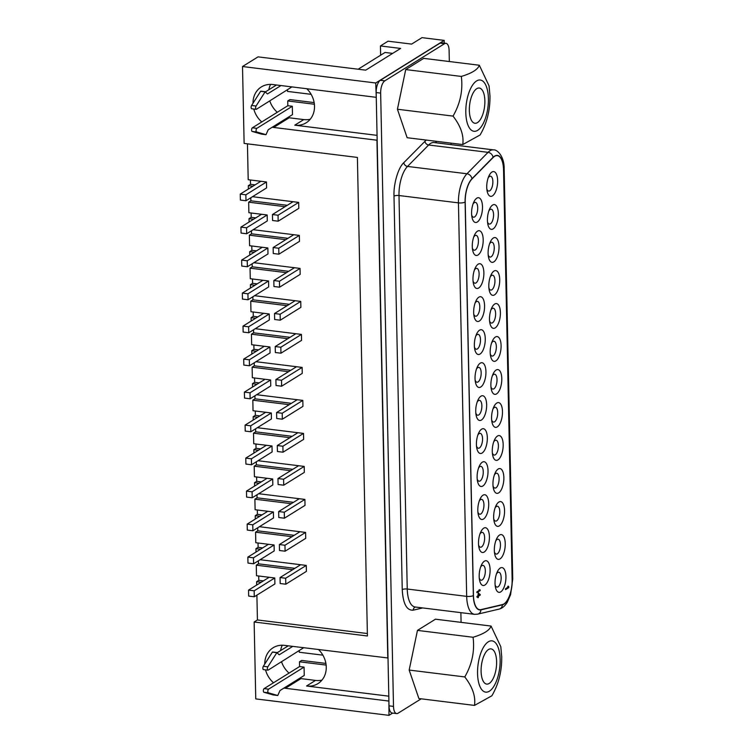 <?xml version="1.0" encoding="UTF-8"?>
<svg xmlns="http://www.w3.org/2000/svg" width="753" height="753" viewBox="0 0 753 753"><rect width="100%" height="100%" fill="white"/><g stroke="black" fill="none" stroke-linecap="round" stroke-linejoin="round"><path stroke-width="1.13" d="M484.866 100.827A17.743 7.511 97 0 0 479.284 88.045A17.743 7.511 97 0 0 469.345 110.484A17.743 7.511 97 0 0 474.936 123.266A17.743 7.511 97 0 0 484.866 100.827M488.405 98.624A25.847 10.947 -83 0 1 477.628 130.354A25.847 10.947 -83 0 1 465.806 112.686A25.847 10.947 -83 0 1 476.593 80.948A25.847 10.947 -83 0 1 488.405 98.624M453.033 116.103L453.033 116.103C460.318 103.462 463.076 90.238 461.325 76.43C471.886 73.239 477.882 69.502 479.322 65.238L489.055 85.861L489.958 95.782C490.212 110.202 486.927 123.266 480.103 134.966L462.737 144.576C464.036 135.662 460.798 126.175 453.033 116.103L397.424 109.241L405.716 69.568L461.325 76.43M496.613 661.661A17.743 7.511 97 0 0 491.031 648.879A17.743 7.511 97 0 0 481.101 671.318A17.743 7.511 97 0 0 486.683 684.091A17.743 7.511 97 0 0 496.613 661.661M477.553 673.521A25.847 10.947 97 0 0 489.375 691.198A25.847 10.947 97 0 0 500.152 659.459A25.847 10.947 97 0 0 488.339 641.791A25.847 10.947 97 0 0 477.553 673.521M491.06 626.063L500.801 646.695L501.705 656.616C501.959 671.036 498.684 684.091 491.86 695.791L474.494 705.41C475.792 696.497 472.555 687.009 464.78 676.938L464.78 676.938C472.065 664.297 474.823 651.072 473.063 637.264C483.624 634.064 489.629 630.327 491.06 626.063L435.46 619.192L417.463 630.393L473.063 637.264M263.719 669.539A1.873 0.791 -83 0 1 263.456 669.605A1.873 0.791 -83 0 1 262.863 668.259A1.873 0.791 -83 0 1 263.334 666.292L272.37 652.126L276.953 652.569M303.657 647.731L268.209 670.095A1.873 0.791 -83 0 1 267.936 670.161A1.873 0.791 -83 0 1 267.353 668.815A1.873 0.791 -83 0 1 267.823 666.847L276.85 652.682L279.212 654.79L292.729 646.385M261.555 134.128L252.133 131.417A1.873 0.791 -83 0 1 251.596 130.081A1.873 0.791 -83 0 1 252.377 127.784L287.825 105.721L287.731 100.949L289.905 99.594L314.152 102.587M256.076 130.636A1.873 0.791 -83 0 1 256.858 128.339L292.315 106.277L292.484 114.625L268.219 129.723L266.016 134.683L256.613 131.973A1.873 0.791 -83 0 1 256.076 130.636M471.585 213.494A12.472 5.28 -83 0 1 473.693 202.312A12.472 5.28 -83 0 1 479.332 197.954A12.472 5.28 -83 0 1 482.494 206.708A12.472 5.28 -83 0 1 478.099 221.391A12.472 5.28 -83 0 1 471.905 216.845A12.472 5.28 -83 0 1 471.585 213.494M471.67 215.047A7.483 3.172 97 0 0 473.533 217.212A7.483 3.172 97 0 0 477.722 207.743A7.483 3.172 97 0 0 475.369 202.35A7.483 3.172 97 0 0 473.035 203.988M472.282 246.495A12.472 5.28 -83 0 1 474.39 235.312A12.472 5.28 -83 0 1 480.019 230.955A12.472 5.28 -83 0 1 483.191 239.708A12.472 5.28 -83 0 1 478.786 254.392A12.472 5.28 -83 0 1 472.592 249.845A12.472 5.28 -83 0 1 472.282 246.495M472.357 248.048A7.483 3.172 97 0 0 474.23 250.212A7.483 3.172 97 0 0 478.419 240.744A7.483 3.172 97 0 0 476.056 235.35A7.483 3.172 97 0 0 473.722 236.997M472.969 279.495A12.472 5.28 -83 0 1 475.077 268.313A12.472 5.28 -83 0 1 480.715 263.955A12.472 5.28 -83 0 1 483.878 272.708A12.472 5.28 -83 0 1 479.482 287.392A12.472 5.28 -83 0 1 473.279 282.846A12.472 5.28 -83 0 1 472.969 279.495M473.053 281.057A7.483 3.172 97 0 0 474.917 283.213A7.483 3.172 97 0 0 479.106 273.744A7.483 3.172 97 0 0 476.753 268.36A7.483 3.172 97 0 0 474.418 269.998M473.665 312.495A12.472 5.28 -83 0 1 475.774 301.313A12.472 5.28 -83 0 1 481.402 296.955A12.472 5.28 -83 0 1 484.574 305.709A12.472 5.28 -83 0 1 480.169 320.392A12.472 5.28 -83 0 1 473.976 315.846A12.472 5.28 -83 0 1 473.665 312.495M473.741 314.057A7.483 3.172 97 0 0 475.604 316.213A7.483 3.172 97 0 0 479.802 306.744A7.483 3.172 97 0 0 477.44 301.36A7.483 3.172 97 0 0 475.105 302.998M474.352 345.495A12.472 5.28 -83 0 1 476.461 334.313A12.472 5.28 -83 0 1 482.099 329.955A12.472 5.28 -83 0 1 485.261 338.709A12.472 5.28 -83 0 1 480.866 353.392A12.472 5.28 -83 0 1 474.663 348.846A12.472 5.28 -83 0 1 474.352 345.495M474.437 347.058A7.483 3.172 97 0 0 476.301 349.213A7.483 3.172 97 0 0 480.489 339.754A7.483 3.172 97 0 0 478.136 334.36A7.483 3.172 97 0 0 475.802 335.998M475.039 378.505A12.472 5.28 -83 0 1 477.148 367.313A12.472 5.28 -83 0 1 482.786 362.965A12.472 5.28 -83 0 1 485.949 371.709A12.472 5.28 -83 0 1 481.553 386.393A12.472 5.28 -83 0 1 475.359 381.846A12.472 5.28 -83 0 1 475.039 378.505M475.124 380.058A7.483 3.172 97 0 0 476.988 382.213A7.483 3.172 97 0 0 481.176 372.754A7.483 3.172 97 0 0 478.823 367.36A7.483 3.172 97 0 0 476.489 368.998M475.736 411.505A12.472 5.28 -83 0 1 477.844 400.314A12.472 5.28 -83 0 1 483.482 395.965A12.472 5.28 -83 0 1 486.645 404.719A12.472 5.28 -83 0 1 482.249 419.393A12.472 5.28 -83 0 1 476.047 414.847A12.472 5.28 -83 0 1 475.736 411.505M475.821 413.058A7.483 3.172 97 0 0 477.684 415.214A7.483 3.172 97 0 0 481.873 405.754A7.483 3.172 97 0 0 479.52 400.361A7.483 3.172 97 0 0 477.186 401.998M476.423 444.505A12.472 5.28 -83 0 1 478.531 433.314A12.472 5.28 -83 0 1 484.17 428.965A12.472 5.28 -83 0 1 487.332 437.719A12.472 5.28 -83 0 1 482.937 452.393A12.472 5.28 -83 0 1 476.743 447.856A12.472 5.28 -83 0 1 476.423 444.505M476.508 446.058A7.483 3.172 97 0 0 478.371 448.214A7.483 3.172 97 0 0 482.56 438.754A7.483 3.172 97 0 0 480.207 433.361A7.483 3.172 97 0 0 477.873 434.999M477.12 477.506A12.472 5.28 -83 0 1 479.228 466.323A12.472 5.28 -83 0 1 484.866 461.966A12.472 5.28 -83 0 1 488.029 470.719A12.472 5.28 -83 0 1 483.624 485.393A12.472 5.28 -83 0 1 477.43 480.856A12.472 5.28 -83 0 1 477.12 477.506M477.195 479.059A7.483 3.172 97 0 0 479.068 481.214A7.483 3.172 97 0 0 483.257 471.755A7.483 3.172 97 0 0 480.903 466.361A7.483 3.172 97 0 0 478.569 467.999M477.807 510.506A12.472 5.28 -83 0 1 479.915 499.324A12.472 5.28 -83 0 1 485.553 494.966A12.472 5.28 -83 0 1 488.716 503.719A12.472 5.28 -83 0 1 484.32 518.403A12.472 5.28 -83 0 1 478.127 513.857A12.472 5.28 -83 0 1 477.807 510.506M477.891 512.059A7.483 3.172 97 0 0 479.755 514.224A7.483 3.172 97 0 0 483.944 504.755A7.483 3.172 97 0 0 481.591 499.361A7.483 3.172 97 0 0 479.256 500.999M478.503 543.506A12.472 5.28 -83 0 1 480.612 532.324A12.472 5.28 -83 0 1 486.24 527.966A12.472 5.28 -83 0 1 489.412 536.72A12.472 5.28 -83 0 1 485.007 551.403A12.472 5.28 -83 0 1 478.814 546.857A12.472 5.28 -83 0 1 478.503 543.506M478.579 545.059A7.483 3.172 97 0 0 480.452 547.224A7.483 3.172 97 0 0 484.64 537.755A7.483 3.172 97 0 0 482.278 532.362A7.483 3.172 97 0 0 479.943 534.009M479.19 576.506A12.472 5.28 -83 0 1 481.299 565.324A12.472 5.28 -83 0 1 486.937 560.966A12.472 5.28 -83 0 1 490.099 569.72A12.472 5.28 -83 0 1 485.704 584.403A12.472 5.28 -83 0 1 479.501 579.857A12.472 5.28 -83 0 1 479.19 576.506M479.275 578.069A7.483 3.172 97 0 0 481.139 580.224A7.483 3.172 97 0 0 485.327 570.755A7.483 3.172 97 0 0 482.974 565.371A7.483 3.172 97 0 0 480.64 567.009M486.73 187.356A12.472 5.28 -83 0 1 488.838 176.174A12.472 5.28 -83 0 1 494.476 171.816A12.472 5.28 -83 0 1 497.639 180.569A12.472 5.28 -83 0 1 493.243 195.253A12.472 5.28 -83 0 1 487.05 190.707A12.472 5.28 -83 0 1 486.73 187.356M486.815 188.909A7.483 3.172 97 0 0 488.678 191.074A7.483 3.172 97 0 0 492.867 181.605A7.483 3.172 97 0 0 490.514 176.211A7.483 3.172 97 0 0 488.179 177.849M487.426 220.356A12.472 5.28 -83 0 1 489.535 209.174A12.472 5.28 -83 0 1 495.163 204.816A12.472 5.28 -83 0 1 498.335 213.57A12.472 5.28 -83 0 1 493.93 228.253A12.472 5.28 -83 0 1 487.737 223.707A12.472 5.28 -83 0 1 487.426 220.356M487.502 221.909A7.483 3.172 97 0 0 489.375 224.074A7.483 3.172 97 0 0 493.563 214.605A7.483 3.172 97 0 0 491.21 209.212A7.483 3.172 97 0 0 488.876 210.859M488.113 253.356A12.472 5.28 -83 0 1 490.222 242.174A12.472 5.28 -83 0 1 495.86 237.816A12.472 5.28 -83 0 1 499.023 246.57A12.472 5.28 -83 0 1 494.627 261.253A12.472 5.28 -83 0 1 488.424 256.707A12.472 5.28 -83 0 1 488.113 253.356M488.198 254.919A7.483 3.172 97 0 0 490.062 257.074A7.483 3.172 97 0 0 494.25 247.605A7.483 3.172 97 0 0 491.897 242.221A7.483 3.172 97 0 0 489.563 243.859M488.81 286.356A12.472 5.28 -83 0 1 490.918 275.174A12.472 5.28 -83 0 1 496.547 270.816A12.472 5.28 -83 0 1 499.719 279.57A12.472 5.28 -83 0 1 495.314 294.254A12.472 5.28 -83 0 1 489.121 289.707A12.472 5.28 -83 0 1 488.81 286.356M488.885 287.919A7.483 3.172 97 0 0 490.749 290.074A7.483 3.172 97 0 0 494.947 280.605A7.483 3.172 97 0 0 492.584 275.221A7.483 3.172 97 0 0 490.25 276.859M489.497 319.357A12.472 5.28 -83 0 1 491.605 308.175A12.472 5.28 -83 0 1 497.244 303.817A12.472 5.28 -83 0 1 500.406 312.57A12.472 5.28 -83 0 1 496.011 327.254A12.472 5.28 -83 0 1 489.808 322.708A12.472 5.28 -83 0 1 489.497 319.357M489.582 320.919A7.483 3.172 97 0 0 491.445 323.075A7.483 3.172 97 0 0 495.634 313.606A7.483 3.172 97 0 0 493.281 308.222A7.483 3.172 97 0 0 490.947 309.86M490.184 352.357A12.472 5.28 -83 0 1 492.302 341.175A12.472 5.28 -83 0 1 497.931 336.817A12.472 5.28 -83 0 1 501.093 345.571A12.472 5.28 -83 0 1 496.698 360.254A12.472 5.28 -83 0 1 490.504 355.708A12.472 5.28 -83 0 1 490.184 352.357M490.269 353.919A7.483 3.172 97 0 0 492.133 356.075A7.483 3.172 97 0 0 496.331 346.615A7.483 3.172 97 0 0 493.968 341.222A7.483 3.172 97 0 0 491.634 342.86M490.881 385.367A12.472 5.28 -83 0 1 492.989 374.175A12.472 5.28 -83 0 1 498.627 369.827A12.472 5.28 -83 0 1 501.79 378.571A12.472 5.28 -83 0 1 497.394 393.254A12.472 5.28 -83 0 1 491.191 388.708A12.472 5.28 -83 0 1 490.881 385.367M490.965 386.92A7.483 3.172 97 0 0 492.829 389.075A7.483 3.172 97 0 0 497.018 379.616A7.483 3.172 97 0 0 494.665 374.222A7.483 3.172 97 0 0 492.33 375.86M491.568 418.367A12.472 5.28 -83 0 1 493.676 407.175A12.472 5.28 -83 0 1 499.314 402.827A12.472 5.28 -83 0 1 502.477 411.58A12.472 5.28 -83 0 1 498.081 426.254A12.472 5.28 -83 0 1 491.888 421.708A12.472 5.28 -83 0 1 491.568 418.367M491.653 419.92A7.483 3.172 97 0 0 493.516 422.075A7.483 3.172 97 0 0 497.705 412.616A7.483 3.172 97 0 0 495.352 407.222A7.483 3.172 97 0 0 493.017 408.86M492.264 451.367A12.472 5.28 -83 0 1 494.373 440.185A12.472 5.28 -83 0 1 500.011 435.827A12.472 5.28 -83 0 1 503.173 444.581A12.472 5.28 -83 0 1 498.778 459.255A12.472 5.28 -83 0 1 492.575 454.718A12.472 5.28 -83 0 1 492.264 451.367M492.349 452.92A7.483 3.172 97 0 0 494.213 455.076A7.483 3.172 97 0 0 498.401 445.616A7.483 3.172 97 0 0 496.048 440.223A7.483 3.172 97 0 0 493.714 441.86M492.951 484.367A12.472 5.28 -83 0 1 495.06 473.185A12.472 5.28 -83 0 1 500.698 468.827A12.472 5.28 -83 0 1 503.861 477.581A12.472 5.28 -83 0 1 499.465 492.255A12.472 5.28 -83 0 1 493.271 487.718A12.472 5.28 -83 0 1 492.951 484.367M493.036 485.92A7.483 3.172 97 0 0 494.9 488.076A7.483 3.172 97 0 0 499.088 478.616A7.483 3.172 97 0 0 496.735 473.223A7.483 3.172 97 0 0 494.401 474.861M493.648 517.367A12.472 5.28 -83 0 1 495.756 506.185A12.472 5.28 -83 0 1 501.385 501.827A12.472 5.28 -83 0 1 504.557 510.581A12.472 5.28 -83 0 1 500.152 525.265A12.472 5.28 -83 0 1 493.959 520.718A12.472 5.28 -83 0 1 493.648 517.367M493.723 518.921A7.483 3.172 97 0 0 495.596 521.085A7.483 3.172 97 0 0 499.785 511.616A7.483 3.172 97 0 0 497.432 506.223A7.483 3.172 97 0 0 495.098 507.861M494.335 550.368A12.472 5.28 -83 0 1 496.443 539.186A12.472 5.28 -83 0 1 502.082 534.828A12.472 5.28 -83 0 1 505.244 543.581A12.472 5.28 -83 0 1 500.849 558.265A12.472 5.28 -83 0 1 494.646 553.719A12.472 5.28 -83 0 1 494.335 550.368M494.42 551.921A7.483 3.172 97 0 0 496.283 554.086A7.483 3.172 97 0 0 500.472 544.617A7.483 3.172 97 0 0 498.119 539.223A7.483 3.172 97 0 0 495.785 540.87M495.032 583.368A12.472 5.28 -83 0 1 497.14 572.186A12.472 5.28 -83 0 1 502.769 567.828A12.472 5.28 -83 0 1 505.941 576.582A12.472 5.28 -83 0 1 501.536 591.265A12.472 5.28 -83 0 1 495.342 586.719A12.472 5.28 -83 0 1 495.032 583.368M495.107 584.93A7.483 3.172 97 0 0 496.971 587.086A7.483 3.172 97 0 0 501.169 577.617A7.483 3.172 97 0 0 498.806 572.233A7.483 3.172 97 0 0 496.472 573.871M273.264 694.953L277.753 695.508L273.264 694.953L263.879 692.242A1.873 0.791 -83 0 1 263.343 690.906A1.873 0.791 -83 0 1 264.124 688.609L299.572 666.556L304.061 667.102L304.24 675.45L279.965 690.557L277.772 695.508L268.36 692.798A1.873 0.791 -83 0 1 267.823 691.461A1.873 0.791 -83 0 1 268.605 689.164L304.061 667.102M251.973 108.705A1.873 0.791 -83 0 1 251.709 108.771A1.873 0.791 -83 0 1 251.116 107.425A1.873 0.791 -83 0 1 251.587 105.467L260.623 91.292L265.207 91.744M291.91 86.896L256.462 109.26A1.873 0.791 -83 0 1 256.189 109.326A1.873 0.791 -83 0 1 255.606 107.98A1.873 0.791 -83 0 1 256.067 106.022L265.103 91.847L267.466 93.956L280.982 85.55M397.424 109.241L407.138 137.714L462.737 144.576M405.716 69.568L423.713 58.367L479.322 65.238M464.78 676.938L409.171 670.066L418.884 698.539L474.494 705.41M409.171 670.066L417.463 630.393M265.47 91.857L276.492 84.995M287.495 89.946L287.524 91.414L311.13 94.332M326.134 665.078L299.478 661.783L299.572 666.556M299.478 661.783L301.661 660.428L325.898 663.421M299.816 678.199L299.826 678.444A22.449 19.249 -121.9 0 0 300.946 678.613L315.526 680.411A22.449 19.249 -121.9 0 0 321.983 680.081M478.353 595.557L479.67 594.738L478.306 593.533L477.929 595.51M505.527 588.799L507.701 587.387M505.545 589.627L505.527 588.733L508.247 587.039L507.738 586.455L508.294 586.107L508.821 587.594L505.545 589.627M507.842 586.578L508.802 586.7M507.701 587.453L508.821 587.594M476.875 592.611L476.865 591.896L479.576 590.201L479.077 589.797L480.132 589.863L480.15 590.578L476.875 592.611M479.162 589.74L480.132 589.863M479.181 590.456L480.15 590.578M479.275 594.983L480.245 595.105L478.362 596.272L478.39 597.468L477.967 597.731L477.948 596.536L476.969 597.138L476.96 596.423L477.948 596.536M476.96 596.423L477.929 595.821L478.287 592.696L480.245 595.105M480.226 594.39L479.124 594.249M477.393 596.15L478.362 596.272M503.55 169.839L512.134 579.735A19.71 8.349 -83 0 1 502.411 604.574L480.969 609.61A19.71 8.349 -83 0 1 479.661 609.685A19.71 8.349 -83 0 1 473.458 595.491L465.213 202.002A19.71 8.349 -83 0 1 471.943 179.016L493.046 157.584A19.71 8.349 -83 0 1 497.347 155.645A19.71 8.349 -83 0 1 503.55 169.839M473.345 595.557L465.1 202.068A19.954 8.452 -83 0 1 471.924 178.79L493.027 157.358A19.954 8.452 -83 0 1 497.375 155.391A19.954 8.452 -83 0 1 503.663 169.773L512.247 579.659A19.954 8.452 -83 0 1 502.392 604.819L480.951 609.855A19.954 8.452 -83 0 1 479.623 609.939A19.954 8.452 -83 0 1 473.345 595.557A4.989 1.459 178.8 0 1 466.681 596.367L458.436 202.868A4.989 1.459 -1.2 0 0 465.1 202.068M422.725 607.935L413.171 610.175C406.686 610.579 403.043 603.727 402.243 589.627L393.998 196.128C393.433 184.024 398.233 167.627 403.796 162.676L426.207 140.067M435.563 141.225L436.665 142.863M421.191 698.822L398.064 713.213A9.977 4.226 -83 0 1 396.633 713.58A9.977 4.226 -83 0 1 393.499 706.389L380.651 93.108A9.977 4.226 -83 0 1 384.811 80.853L444.543 43.693A9.977 4.226 -83 0 1 445.964 43.326A9.977 4.226 -83 0 1 449.108 50.517L449.334 61.53M451.047 143.136L451.075 144.651M460.883 612.65L461.081 622.364M445.964 43.326L441.474 42.77A9.977 4.226 97 0 0 440.053 43.137L380.331 80.298A9.977 4.226 97 0 0 376.161 92.553L389.009 705.843A9.977 4.226 97 0 0 392.153 713.025L396.633 713.58M298.677 202.406L298.8 208.365L278.177 221.194L278.055 215.236L298.677 202.406L293.068 201.71L272.445 214.539L278.055 215.236M299.365 235.407L299.487 241.365L278.874 254.194L278.742 248.236L299.365 235.407L293.755 234.71L273.141 247.539L278.742 248.236M300.052 268.407L300.183 274.365L279.561 287.194L279.438 281.236L300.052 268.407L294.451 267.71L273.828 280.54L279.438 281.236M300.748 301.407L300.871 307.365L280.257 320.194L280.125 314.236L300.748 301.407L295.138 300.711L274.525 313.54L280.125 314.236M301.435 334.407L301.567 340.365L280.944 353.195L280.822 347.237L301.435 334.407L295.835 333.72L275.212 346.549L280.822 347.237M302.132 367.408L302.254 373.375L281.631 386.204L281.509 380.237L302.132 367.408L296.522 366.72L275.899 379.55L281.509 380.237M302.819 400.408L302.941 406.375L282.328 419.205L282.206 413.237L302.819 400.408L297.209 399.721L276.596 412.55L282.206 413.237M303.515 433.408L303.638 439.376L283.015 452.205L282.893 446.237L303.515 433.408L297.906 432.721L277.283 445.55L282.893 446.237M304.203 466.418L304.325 472.376L283.712 485.205L283.589 479.247L304.203 466.418L298.593 465.721L277.979 478.55L283.589 479.247M304.89 499.418L305.021 505.376L284.399 518.205L284.276 512.247L304.89 499.418L299.289 498.721L278.666 511.551L284.276 512.247M305.586 532.418L305.709 538.376L285.095 551.205L284.963 545.247L305.586 532.418L299.976 531.722L279.363 544.551L284.963 545.247M306.273 565.418L306.405 571.376L285.782 584.206L285.66 578.248L306.273 565.418L300.673 564.722L280.05 577.551L285.66 578.248M266.016 134.683L261.517 134.128L266.016 134.683M288.07 117.374L288.079 117.609A22.449 19.249 -121.9 0 0 289.199 117.779L303.779 119.586A22.449 19.249 -121.9 0 0 310.227 119.247M314.387 104.243L287.731 100.949M292.315 106.277L287.825 105.721M299.242 650.78L299.28 652.249L322.877 655.157M318.557 649.575A22.449 19.249 58.1 0 1 317.935 683.62A22.449 19.249 58.1 0 1 306.527 686.011L388.812 696.177M306.81 88.741A22.449 19.249 58.1 0 1 306.189 122.786A22.449 19.249 58.1 0 1 294.781 125.186L377.065 135.352M272.445 214.539L272.577 220.497L278.177 221.194M273.141 247.539L273.264 253.507L278.874 254.194M273.828 280.54L273.951 286.507L279.561 287.194M274.525 313.54L274.647 319.507L280.257 320.194M275.212 346.549L275.334 352.508L280.944 353.195M275.899 379.55L276.031 385.508L281.631 386.204M276.596 412.55L276.718 418.508L282.328 419.205M277.283 445.55L277.415 451.508L283.015 452.205M277.979 478.55L278.102 484.508L283.712 485.205M278.666 511.551L278.798 517.509L284.399 518.205M279.363 544.551L279.485 550.509L285.095 551.205M280.05 577.551L280.172 583.519L285.782 584.206M266.477 181.972L245.864 194.801L240.254 194.105L260.867 181.275L266.477 181.972L266.6 187.93L245.986 200.759L245.864 194.801M274.77 577.984L274.901 583.942L254.279 596.771L254.156 590.813L274.77 577.984L269.169 577.287L248.546 590.117L254.156 590.813M274.083 544.984L274.205 550.942L253.592 563.771L253.46 557.813L274.083 544.984L268.473 544.287L247.859 557.116L253.46 557.813M273.386 511.984L273.518 517.942L252.895 530.771L252.773 524.813L273.386 511.984L267.786 511.287L247.163 524.116L252.773 524.813M272.699 478.983L272.821 484.941L252.208 497.771L252.086 491.813L272.699 478.983L267.089 478.287L246.476 491.116L252.086 491.813M272.012 445.983L272.134 451.941L251.511 464.77L251.389 458.812L272.012 445.983L266.402 445.287L245.779 458.116L251.389 458.812M271.315 412.973L271.438 418.941L250.824 431.77L250.702 425.803L271.315 412.973L265.705 412.286L245.092 425.116L250.702 425.803M270.628 379.973L270.751 385.941L250.128 398.77L250.005 392.802L270.628 379.973L265.018 379.286L244.396 392.115L250.005 392.802M269.932 346.973L270.063 352.941L249.441 365.77L249.318 359.802L269.932 346.973L264.331 346.286L243.708 359.115L249.318 359.802M269.245 313.973L269.367 319.931L248.754 332.76L248.622 326.802L269.245 313.973L263.635 313.286L243.021 326.115L248.622 326.802M268.548 280.973L268.68 286.931L248.057 299.76L247.935 293.802L268.548 280.973L262.948 280.276L242.325 293.105L247.935 293.802M267.861 247.972L267.983 253.93L247.37 266.76L247.238 260.802L267.861 247.972L262.251 247.276L241.638 260.105L247.238 260.802M267.164 214.972L267.296 220.93L246.673 233.759L246.551 227.801L267.164 214.972L261.564 214.276L240.941 227.105L246.551 227.801M392.652 53.397L385.047 52.456L358.117 69.22M277.217 652.682L288.239 645.829M251.474 230.776L251.54 233.816L287.966 238.315M252.17 263.776L252.236 266.816L288.653 271.315M252.857 296.776L252.923 299.816L289.35 304.316M253.554 329.776L253.62 332.817L290.037 337.316M254.241 362.777L254.307 365.826L290.733 370.325M254.938 395.777L254.994 398.826L291.42 403.326M255.625 428.777L255.691 431.827L292.117 436.326M256.321 461.777L256.378 464.827L292.804 469.326M257.008 494.787L257.074 497.827L293.491 502.326M257.695 527.787L257.761 530.827L294.188 535.327M258.392 560.787L258.458 563.828L294.875 568.327M245.986 200.759L240.376 200.063L240.254 194.105M250.787 197.775L250.853 200.816L287.279 205.315M248.546 590.117L248.669 596.084L254.279 596.771M247.859 557.116L247.982 563.084L253.592 563.771M247.163 524.116L247.295 530.074L252.895 530.771M246.476 491.116L246.598 497.074L252.208 497.771M245.779 458.116L245.911 464.074L251.511 464.77M245.092 425.116L245.214 431.074L250.824 431.77M244.396 392.115L244.527 398.073L250.128 398.77M243.708 359.115L243.831 365.073L249.441 365.77M243.021 326.115L243.144 332.073L248.754 332.76M242.325 293.105L242.447 299.073L248.057 299.76M241.638 260.105L241.76 266.073L247.37 266.76M240.941 227.105L241.073 233.072L246.673 233.759M444.251 43.109L444.195 40.389L421.991 37.65L411.627 44.098L388.077 41.189L380.444 45.942L380.632 55.204M380.444 45.942L400.624 48.437L365.713 70.151L258.053 56.861L242.513 66.528L375.738 82.99L444.195 40.389M388.906 700.902L388.99 715.35L392.624 713.091M375.738 82.99L376.265 97.156M388.689 701.043L285.406 688.289A22.449 19.249 58.1 0 1 283.975 688.054M289.048 673.097A22.449 19.249 58.1 0 1 281.556 661.783M280.605 650.583A22.449 19.249 58.1 0 1 282.29 645.217M273.508 682.773A22.449 19.249 58.1 0 1 265.545 669.859M264.764 664.052A22.449 19.249 58.1 0 1 273.094 647.759A22.449 19.249 58.1 0 1 284.502 645.368L388.011 657.981M387.786 658.122L376.942 140.209L273.65 127.455A22.449 19.249 58.1 0 1 272.228 127.229M277.302 112.272A22.449 19.249 58.1 0 1 269.809 100.958M268.849 89.748A22.449 19.249 58.1 0 1 270.543 84.392M261.762 121.939A22.449 19.249 58.1 0 1 253.789 109.034M253.017 103.227A22.449 19.249 58.1 0 1 261.338 86.934A22.449 19.249 58.1 0 1 272.755 84.534L376.039 97.297M285.095 206.67L248.669 202.171L250.853 200.816M253.196 229.703L293.755 234.71M285.782 239.67L249.356 235.171L251.54 233.816M253.893 262.703L294.451 267.71M286.479 272.671L250.052 268.172L252.236 266.816M254.58 295.703L295.138 300.711M287.166 305.68L250.74 301.181L252.923 299.816M255.267 328.703L295.835 333.72M287.853 338.681L251.436 334.181L253.62 332.817M255.964 361.704L296.522 366.72M288.55 371.681L252.123 367.182L254.307 365.826M256.651 394.713L297.209 399.721M289.237 404.681L252.82 400.182L254.994 398.826M257.347 427.713L297.906 432.721M289.933 437.681L253.507 433.182L255.691 431.827M258.034 460.714L298.593 465.721M290.62 470.681L254.203 466.182L256.378 464.827M258.731 493.714L299.289 498.721M291.317 503.682L254.891 499.183L257.074 497.827M259.418 526.714L299.976 531.722M292.004 536.682L255.578 532.183L257.761 530.827M260.114 559.714L300.673 564.722M292.701 569.682L256.274 565.183L258.458 563.828M242.513 66.528L244.123 143.428L357.393 157.424L367.417 635.984L254.147 621.997L257.422 619.954L367.36 633.537M252.509 196.702L293.068 201.71M252.895 186.236L248.321 185.671L250.504 184.316L255.079 184.88M250.504 184.316L250.41 179.986M247.445 143.842L248.198 179.713L260.867 181.275M254.147 621.997L255.756 698.897L388.99 715.35M248.669 202.171L248.885 212.713L261.564 214.276M253.592 219.236L249.017 218.671L249.083 222.041M249.356 235.171L249.582 245.713L262.251 247.276M254.279 252.236L249.704 251.671L249.78 255.041M250.052 268.172L250.269 278.714L262.948 280.276M254.975 285.246L250.401 284.672L250.467 288.041M250.74 301.181L250.965 311.714L263.635 313.286M255.662 318.246L251.088 317.681L251.163 321.042M251.436 334.181L251.653 344.714L264.331 346.286M256.349 351.246L251.775 350.682L251.85 354.042M252.123 367.182L252.349 377.714L265.018 379.286M257.046 384.246L252.471 383.682L252.537 387.051M252.82 400.182L253.036 410.724L265.705 412.286M257.733 417.247L253.159 416.682L253.234 420.052M253.507 433.182L253.733 443.724L266.402 445.287M258.43 450.247L253.855 449.682L253.921 453.052M254.203 466.182L254.42 476.724L267.089 478.287M259.117 483.247L254.542 482.682L254.618 486.052M254.891 499.183L255.107 509.725L267.786 511.287M259.813 516.247L255.239 515.683L255.305 519.052M255.578 532.183L255.804 542.725L268.473 544.287M260.5 549.248L255.926 548.683L256.001 552.053M256.274 565.183L256.491 575.725L269.169 577.287M261.197 582.248L256.622 581.683L258.797 580.328L263.371 580.892M257.422 619.954L256.895 595.143M256.688 585.053L256.622 581.683M248.396 189.041L248.321 185.671M258.797 580.328L258.712 575.998M255.926 548.683L258.11 547.327L262.684 547.892M258.11 547.327L258.015 542.998M255.239 515.683L257.413 514.327L261.988 514.892M257.413 514.327L257.328 509.997M254.542 482.682L256.726 481.327L261.3 481.892M256.726 481.327L256.632 476.997M253.855 449.682L256.039 448.327L260.613 448.892M256.039 448.327L255.945 443.997M253.159 416.682L255.342 415.327L259.917 415.891M255.342 415.327L255.258 410.997M252.471 383.682L254.655 382.326L259.23 382.891M254.655 382.326L254.561 377.997M251.775 350.682L253.959 349.317L258.533 349.881M253.959 349.317L253.874 344.987M251.088 317.681L253.272 316.316L257.846 316.881M253.272 316.316L253.177 311.987M250.401 284.672L252.575 283.316L257.149 283.881M252.575 283.316L252.49 278.986M249.704 251.671L251.888 250.316L256.462 250.881M251.888 250.316L251.794 245.986M249.017 218.671L251.191 217.316L255.766 217.881M251.191 217.316L251.107 212.986M263.334 666.292L267.823 666.847M252.377 127.784L256.858 128.339M264.124 688.609L268.605 689.164M251.587 105.467L256.067 106.022M260.623 91.292L265.103 91.847M263.879 692.242L268.36 692.798M512.134 579.65L512.247 579.659A4.989 1.459 178.8 0 0 512.746 579.001L504.162 169.114A4.989 1.459 178.8 0 1 503.663 169.773L503.55 169.754M512.746 579.001L510.581 594.663L507.258 602.268C504.924 606.08 502.195 608.368 499.051 609.121A4.989 4.462 -103.2 0 0 502.392 604.819L501.714 604.734M478.362 609.535L480.951 609.855A4.989 4.462 -103.2 0 1 477.609 614.166L499.051 609.121M403.796 162.676A3.746 2.965 44.6 0 0 407.524 166.432L466.964 173.774L488.057 152.341A24.943 10.561 -83 0 1 493.507 149.885L434.067 142.543A24.943 10.561 97 0 0 428.626 145L407.524 166.432A24.943 10.561 97 0 0 398.996 195.526L458.436 202.868A24.943 10.561 -83 0 1 466.964 173.774A4.989 3.953 44.6 0 1 471.924 178.79M424.899 141.244A3.746 2.965 44.6 0 0 428.626 145L488.057 152.341A4.989 3.953 44.6 0 1 493.027 157.358M474.531 614.335A24.943 10.561 -83 0 1 466.681 596.367L407.241 589.025A24.943 10.561 97 0 0 415.091 606.993L474.531 614.335L477.609 614.166M393.998 196.128A3.746 1.101 -1.2 0 1 398.996 195.526L407.241 589.025A3.746 1.101 178.8 0 0 402.243 589.627M415.402 607.031A3.746 3.351 -103.2 0 0 413.171 610.175M444.543 43.693L440.053 43.137M384.811 80.853L380.331 80.298M380.651 93.108L376.161 92.553M393.499 706.389L389.009 705.843M306.527 686.011L315.526 680.411M294.781 125.186L303.779 119.586M252.133 131.417L256.613 131.973M272.37 652.126L276.85 652.682M300.946 678.613L285.406 688.289M289.199 117.779L273.65 127.455M251.709 108.771L256.189 109.326M260.811 91.16L265.301 91.715M478.334 609.525L479.661 609.685M496.029 155.476L497.347 155.645M504.162 169.114C504.463 156.483 497.159 149.273 493.507 149.885M263.456 669.605L267.936 670.161M272.558 651.994L277.048 652.55"/></g></svg>
